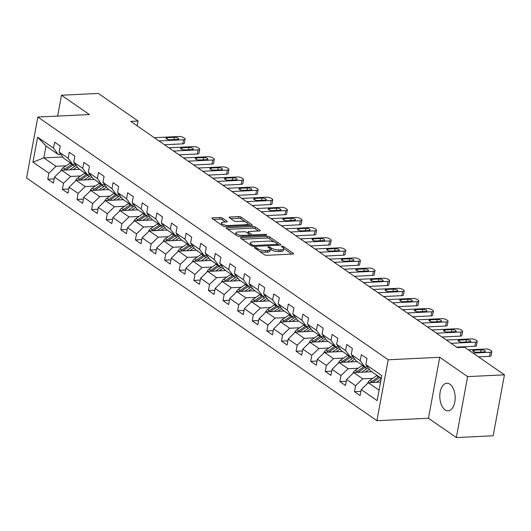 <?xml version="1.0" encoding="UTF-8"?>
<svg xmlns="http://www.w3.org/2000/svg" width="531" height="531" viewBox="0 0 531 531"><rect width="100%" height="100%" fill="white"/><g stroke="black" fill="none" stroke-linecap="round" stroke-linejoin="round"><path stroke-width="0.8" d="M255.053 247.479A1.215 0.398 10.5 0 0 254.502 247.705A1.215 0.398 10.5 0 0 254.681 247.97L264.445 254.741A1.739 0.564 10.5 0 0 266.814 255.305L292.833 254.05A1.739 0.564 10.5 0 0 293.623 253.732A1.739 0.564 10.5 0 0 293.358 253.347L283.594 246.576A1.215 0.398 10.5 0 0 281.941 246.178A1.215 0.398 10.5 0 0 281.384 246.404A1.215 0.398 10.5 0 0 281.569 246.676L282.831 247.552A5.562 1.812 10.5 0 1 283.68 248.787A5.562 1.812 10.5 0 1 281.151 249.809L278.981 249.915A5.562 1.812 10.5 0 1 271.414 248.103L270.153 247.227A1.215 0.398 10.5 0 0 268.494 246.829A1.215 0.398 10.5 0 0 267.943 247.054A1.215 0.398 10.5 0 0 268.128 247.327L269.39 248.203A5.562 1.812 10.5 0 1 270.233 249.437A5.562 1.812 10.5 0 1 267.704 250.459L265.54 250.566A5.562 1.812 10.5 0 1 257.973 248.754L256.705 247.877A1.215 0.398 10.5 0 0 255.053 247.479M445.091 409.879A13.819 7.66 -92.8 0 0 448.137 410.835A13.819 7.66 -92.8 0 0 455.107 399.425A13.819 7.66 -92.8 0 0 449.857 384.185A13.819 7.66 -92.8 0 0 446.81 383.229A13.819 7.66 -92.8 0 0 439.841 394.639A13.819 7.66 -92.8 0 0 445.091 409.879M222.396 218.049A1.739 0.564 10.5 0 0 220.026 217.484L212.732 217.836A1.739 0.564 10.5 0 0 211.935 218.155A1.739 0.564 10.5 0 0 212.201 218.54L223.047 226.053A1.739 0.564 10.5 0 0 225.41 226.618L251.428 225.363A1.739 0.564 10.5 0 0 252.218 225.044A1.739 0.564 10.5 0 0 251.959 224.659L241.114 217.146A1.739 0.564 10.5 0 0 238.751 216.582L229.93 217.006A1.739 0.564 10.5 0 0 229.14 217.325A1.739 0.564 10.5 0 0 229.405 217.71L234.045 220.923A1.739 0.564 10.5 0 0 236.408 221.493L240.782 221.281A4.653 1.513 10.5 0 1 245.568 222.044A4.653 1.513 10.5 0 1 247.811 223.83A4.653 1.513 10.5 0 1 245.7 224.686L228.569 225.516A4.653 1.513 10.5 0 1 223.783 224.752A4.653 1.513 10.5 0 1 221.54 222.96A4.653 1.513 10.5 0 1 223.651 222.111L226.505 221.971A1.739 0.564 10.5 0 0 227.301 221.653A1.739 0.564 10.5 0 0 227.036 221.261L222.396 218.049L222.091 219.695A1.739 0.564 10.5 0 0 219.721 219.13L213.489 219.429M89.387 114.55L61.483 95.222L98.301 93.443L138.093 121.015L130.732 121.367L457.297 347.626L464.658 347.274L504.45 374.84L467.632 376.618L439.734 357.29L388.194 359.772L37.847 117.032L89.387 114.55M241.313 237.636A1.739 0.564 10.5 0 0 240.516 237.954A1.739 0.564 10.5 0 0 240.782 238.339L251.628 245.853A1.739 0.564 10.5 0 0 253.991 246.424L280.01 245.169A1.739 0.564 10.5 0 0 280.799 244.851A1.739 0.564 10.5 0 0 280.541 244.459L269.695 236.945A1.739 0.564 10.5 0 0 267.332 236.381L241.313 237.636L241.134 238.585M237.337 235.956L226.491 228.443A1.739 0.564 10.5 0 1 226.226 228.051A1.739 0.564 10.5 0 1 227.022 227.733L253.041 226.478A1.739 0.564 10.5 0 1 255.404 227.049L260.044 230.262A1.739 0.564 10.5 0 1 260.309 230.646A1.739 0.564 10.5 0 1 259.52 230.972L248.966 231.476A1.739 0.564 10.5 0 0 248.176 231.795A1.739 0.564 10.5 0 0 248.442 232.186L251.515 234.317A1.739 0.564 10.5 0 0 253.884 234.881L264.869 234.357A1.215 0.398 10.5 0 1 266.117 234.556A1.215 0.398 10.5 0 1 266.708 235.021A1.215 0.398 10.5 0 1 266.157 235.246L239.7 236.521A1.739 0.564 10.5 0 1 237.337 235.956M388.194 359.772L376.897 420.711L26.55 177.971L37.847 117.032M54.162 178.894L47.77 179.199L53.385 183.095L54.501 177.082L63.488 183.308L62.373 189.321L67.995 193.211L69.11 187.204L78.097 193.43L76.982 199.444L82.597 203.333L83.712 197.32L92.699 203.546L91.584 209.559L97.206 213.455L98.315 207.442L107.308 213.668L106.193 219.681L111.809 223.571L112.924 217.557L121.911 223.79L120.796 229.797L126.418 233.693L127.526 227.68L136.52 233.905L135.405 239.919L141.02 243.809L142.135 237.802L151.123 244.028L150.007 250.041L155.623 253.931L156.738 247.917L165.725 254.143L164.617 260.157L170.232 264.046L171.347 258.039L180.334 264.265L179.219 270.279L184.834 274.169L185.95 268.155L194.937 274.388L193.828 280.395L199.444 284.291L200.559 278.277L209.546 284.503L208.431 290.517L214.046 294.406L215.161 288.399L224.148 294.625L223.033 300.632L228.655 304.529L229.77 298.515L238.758 304.741L237.642 310.754L243.258 314.644L244.373 308.637L253.36 314.863L252.245 320.877L257.867 324.766L258.982 318.753L267.969 324.985L266.854 330.992L272.469 334.888L273.584 328.875L282.572 335.101L281.457 341.114L287.079 345.004L288.194 338.99L297.181 345.223L296.066 351.23L301.681 355.126L302.796 349.113L311.783 355.339L310.668 361.352L316.29 365.242L317.399 359.235L326.392 365.461L325.277 371.474L330.893 375.364L332.008 369.35L340.995 375.576L339.88 381.59L345.502 385.486L346.61 379.473L355.604 385.698L354.489 391.712L360.104 395.602L361.219 389.588L377.136 400.62L381.776 375.583L365.859 364.558L366.974 358.544L361.352 354.655L360.244 360.662L364.91 366.967L355.923 360.741L351.25 354.436L352.365 348.429L346.75 344.533L345.635 350.546L350.307 356.852L341.314 350.619L336.647 344.32L337.762 338.307L332.14 334.417L331.032 340.424L335.698 346.73L326.711 340.504L322.038 334.198L323.153 328.185L317.538 324.295L316.423 330.309L321.096 336.608L312.109 330.382L307.436 324.076L308.551 318.069L302.935 314.173L301.82 320.186L306.487 326.492L297.499 320.266L292.833 313.96L293.942 307.947L288.326 304.057L287.211 310.064L291.884 316.37L282.897 310.144L278.224 303.838L279.339 297.831L273.724 293.935L272.609 299.949L277.275 306.254L268.288 300.022L263.622 293.723L264.73 287.709L259.115 283.82L258 289.826L262.672 296.132L253.685 289.906L249.012 283.6L250.128 277.587L244.512 273.697L243.397 279.711L248.063 286.01L239.076 279.784L234.41 273.478L235.525 267.471L229.903 263.575L228.788 269.589L233.461 275.894L224.474 269.668L219.801 263.363L220.916 257.349L215.301 253.46L214.185 259.473L218.852 265.772L209.864 259.546L205.198 253.241L206.313 247.234L200.691 243.337L199.576 249.351L204.249 255.657L195.262 249.424L190.589 243.125L191.704 237.111L186.089 233.222L184.974 239.229L189.64 245.534L180.653 239.308L175.987 233.003L177.102 226.989L171.48 223.1L170.365 229.113L175.038 235.412L166.05 229.186L161.378 222.887L162.493 216.874L156.877 212.977L155.762 218.991L160.435 225.297L151.441 219.071L146.775 212.765L147.89 206.751L142.268 202.862L141.16 208.875L145.826 215.174L136.839 208.948L132.166 202.643L133.281 196.636L127.666 192.74L126.551 198.753L131.223 205.059L122.23 198.833L117.563 192.527L118.678 186.514L113.057 182.624L111.948 188.631L116.614 194.937L107.627 188.711L102.954 182.405L104.069 176.398L98.454 172.502L97.339 178.516L102.012 184.821L93.025 178.589L88.352 172.29L89.467 166.276L83.852 162.386L82.736 168.393L87.403 174.699L78.415 168.473L73.749 162.167L74.858 156.154L69.242 152.264L68.127 158.278L72.8 164.577L63.813 158.351L59.14 152.045L60.255 146.038L54.64 142.142L53.525 148.156L58.191 154.461L46.024 146.025L43.821 157.886L55.994 166.316L66.05 165.831M47.77 179.199L48.885 173.192L32.968 162.161L37.608 137.131L53.525 148.156M59.14 152.045L68.127 158.278M73.749 162.167L82.736 168.393M88.352 172.29L97.339 178.516M102.954 182.405L111.948 188.631M117.563 192.527L126.551 198.753M132.166 202.643L141.16 208.875M146.775 212.765L155.762 218.991M161.378 222.887L170.365 229.113M175.987 233.003L184.974 239.229M190.589 243.125L199.576 249.351M205.198 253.241L214.185 259.473M219.801 263.363L228.788 269.589M234.41 273.478L243.397 279.711M249.012 283.6L258 289.826M263.622 293.723L272.609 299.949M278.224 303.838L287.211 310.064M292.833 313.96L301.82 320.186M307.436 324.076L316.423 330.309M322.038 334.198L331.032 340.424M336.647 344.32L345.635 350.546M351.25 354.436L360.244 360.662M80.652 175.953L70.603 176.438L61.609 170.212L79.67 169.343M75.435 164.451L72.8 164.577M61.609 170.212L54.501 177.082M70.603 176.438L63.488 183.308M95.261 186.069L85.206 186.56L76.218 180.328L94.272 179.458M90.044 174.573L87.403 174.699M76.218 180.328L69.11 187.204M85.206 186.56L78.097 193.43M109.864 196.191L99.815 196.676L90.821 190.45L108.882 189.58M104.647 184.688L102.012 184.821M90.821 190.45L83.712 197.32M99.815 196.676L92.699 203.546M124.473 206.313L114.417 206.798L105.43 200.572L123.484 199.696M119.256 194.811L116.614 194.937M105.43 200.572L98.315 207.442M114.417 206.798L107.308 213.668M139.076 216.429L129.02 216.913L120.033 210.688L138.093 209.818M133.858 204.933L131.223 205.059M120.033 210.688L112.924 217.557M129.02 216.913L121.911 223.79M153.678 226.551L143.629 227.036L134.642 220.81L152.696 219.934M148.468 215.048L145.826 215.174M134.642 220.81L127.526 227.68M143.629 227.036L136.52 233.905M168.287 236.667L158.231 237.151L149.244 230.925L167.305 230.056M163.07 225.171L160.435 225.297M149.244 230.925L142.135 237.802M158.231 237.151L151.123 244.028M182.89 246.789L172.84 247.273L163.853 241.047L181.907 240.178M177.679 235.286L175.038 235.412M163.853 241.047L156.738 247.917M172.84 247.273L165.725 254.143M197.499 256.911L187.443 257.396L178.456 251.163L196.516 250.293M192.282 245.408L189.64 245.534M178.456 251.163L171.347 258.039M187.443 257.396L180.334 264.265M212.101 267.027L202.052 267.511L193.065 261.285L211.119 260.416M206.891 255.524L204.249 255.657M193.065 261.285L185.95 268.155M202.052 267.511L194.937 274.388M226.71 277.149L216.655 277.633L207.667 271.407L225.721 270.531M221.493 265.646L218.852 265.772M207.667 271.407L200.559 278.277M216.655 277.633L209.546 284.503M241.313 287.264L231.264 287.749L222.277 281.523L240.331 280.653M236.103 275.768L233.461 275.894M222.277 281.523L215.161 288.399M231.264 287.749L224.148 294.625M255.922 297.387L245.866 297.871L236.879 291.645L254.933 290.776M250.705 285.884L248.063 286.01M236.879 291.645L229.77 298.515M245.866 297.871L238.758 304.741M270.525 307.509L260.475 307.993L251.488 301.761L269.542 300.891M265.314 296.006L262.672 296.132M251.488 301.761L244.373 308.637M260.475 307.993L253.36 314.863M285.134 317.624L275.078 318.109L266.091 311.883L284.145 311.013M279.917 306.121L277.275 306.254M266.091 311.883L258.982 318.753M275.078 318.109L267.969 324.985M299.736 327.746L289.687 328.231L280.693 322.005L298.754 321.129M294.519 316.244L291.884 316.37M280.693 322.005L273.584 328.875M289.687 328.231L282.572 335.101M314.345 337.862L304.29 338.347L295.302 332.121L313.356 331.251M309.128 326.366L306.487 326.492M295.302 332.121L288.194 338.99M304.29 338.347L297.181 345.223M328.948 347.984L318.899 348.469L309.905 342.243L327.966 341.373M323.731 336.481L321.096 336.608M309.905 342.243L302.796 349.113M318.899 348.469L311.783 355.339M343.557 358.1L333.501 358.591L324.514 352.358L342.568 351.489M338.34 346.604L335.698 346.73M324.514 352.358L317.399 359.235M333.501 358.591L326.392 365.461M358.159 368.222L348.104 368.706L339.117 362.481L357.177 361.611M352.942 356.719L350.307 356.852M339.117 362.481L332.008 369.35M348.104 368.706L340.995 375.576M372.762 378.344L362.713 378.829L353.726 372.603L371.78 371.727M367.552 366.841L364.91 366.967M353.726 372.603L346.61 379.473M362.713 378.829L355.604 385.698M379.074 390.159L368.328 382.718L380.561 382.128M381.271 378.304L370.525 370.864L365.859 364.558M368.328 382.718L361.219 389.588M439.734 357.29L428.437 418.229L456.341 437.557L467.632 376.618M456.341 437.557L493.153 435.778L504.45 374.84M61.483 95.222L57.62 116.083M428.437 418.229L376.897 420.711M137.197 125.847L138.093 121.015M62.784 156.97L43.821 157.886L32.968 162.161M60.833 154.335L58.191 154.461M37.608 137.131L46.024 146.025M55.994 166.316L48.885 173.192M360.881 391.4L354.489 391.712M346.278 381.285L339.88 381.59M331.669 371.162L325.277 371.474M317.067 361.04L310.668 361.352M302.458 350.925L296.066 351.23M287.855 340.802L281.457 341.114M273.246 330.687L266.854 330.992M258.643 320.565L252.245 320.877M244.041 310.449L237.642 310.754M229.432 300.327L223.033 300.632M214.829 290.205L208.431 290.517M200.22 280.089L193.828 280.395M185.618 269.967L179.219 270.279M171.009 259.851L164.617 260.157M156.406 249.729L150.007 250.041M141.797 239.607L135.405 239.919M127.194 229.492L120.796 229.797M112.585 219.369L106.193 219.681M97.983 209.254L91.584 209.559M83.374 199.132L76.982 199.444M68.771 189.016L62.373 189.321M259.46 251.282A5.562 1.812 10.5 0 0 265.234 252.212L265.54 250.566M270.233 249.437L269.934 251.083A5.562 1.812 10.5 0 1 267.398 252.106L265.234 252.212M283.68 248.787L283.375 250.433A5.562 1.812 10.5 0 1 280.846 251.462L278.675 251.561A5.562 1.812 10.5 0 1 271.109 249.749L270.213 249.132M291.771 254.103L283.66 248.481M274.374 242.05L269.39 238.592A1.739 0.564 10.5 0 0 267.027 238.027L242.07 239.229M278.948 245.216L277.653 244.32M252.643 245.056A1.215 0.398 10.5 0 0 254.296 245.455L277.136 244.353A1.215 0.398 10.5 0 0 277.686 244.127A1.215 0.398 10.5 0 0 277.501 243.855L276.173 242.932A5.562 1.812 10.5 0 0 268.606 241.12L252.995 241.87A5.562 1.812 10.5 0 0 250.459 242.899A5.562 1.812 10.5 0 0 251.309 244.134L252.643 245.056L252.424 246.211M250.459 242.899L250.154 244.545A5.562 1.812 10.5 0 0 250.174 244.851M227.779 229.332L252.736 228.124L253.041 226.478M258.458 231.018L255.099 228.695A1.739 0.564 10.5 0 0 252.736 228.124M249.729 234.941L251.209 235.963A1.739 0.564 10.5 0 0 251.216 235.963M238.014 232.007A4.653 1.513 10.5 0 0 235.903 232.863A4.653 1.513 10.5 0 0 238.147 234.649A4.653 1.513 10.5 0 0 242.932 235.412L248.966 235.12A1.739 0.564 10.5 0 0 249.756 234.802A1.739 0.564 10.5 0 0 249.497 234.417L246.417 232.279A1.739 0.564 10.5 0 0 244.048 231.715L238.014 232.007M235.903 232.863L235.598 234.51A4.653 1.513 10.5 0 0 235.611 234.755M225.443 222.024L222.091 219.695M221.54 222.96L221.235 224.613A4.653 1.513 10.5 0 0 221.235 224.799M247.486 225.556A4.653 1.513 10.5 0 0 247.506 225.483L247.811 223.83M245.435 221.998L240.808 218.792A1.739 0.564 10.5 0 0 238.446 218.228L230.686 218.599M250.366 225.416L247.811 223.651M379.851 382.161L380.661 381.61M376.36 382.333L381.132 379.048M367.558 383.462A4.693 3.598 -55.3 0 1 369.841 380.355L376.678 375.649A13.554 10.381 -55.3 0 1 377.063 375.39M372.536 382.519A4.693 3.598 -55.3 0 1 372.742 382.366L379.579 377.66A13.554 10.381 -55.3 0 1 379.97 377.402M378.842 376.625A13.554 10.381 124.7 0 0 378.457 376.884L371.62 381.59A4.693 3.598 124.7 0 0 370.492 382.612M468.362 349.836L485.553 349.013A3.544 1.155 10.5 0 1 490.372 350.168L491.308 350.812A3.544 1.155 10.5 0 1 491.845 351.602A3.544 1.155 10.5 0 1 490.232 352.252L473.041 353.082M478.55 356.898L489.469 356.374L490.232 352.252M481.093 349.849A2.834 0.923 -169.5 0 1 484.013 350.314A2.834 0.923 -169.5 0 1 485.38 351.403A2.834 0.923 -169.5 0 1 484.093 351.927L477.024 352.265A2.834 0.923 -169.5 0 1 474.11 351.801A2.834 0.923 -169.5 0 1 472.736 350.712A2.834 0.923 -169.5 0 1 474.024 350.188L481.093 349.849L480.681 352.093M491.845 351.602L491.082 355.717A3.544 1.155 -169.5 0 1 489.469 356.374M365.248 372.045L367.472 370.512A11.251 8.615 -55.3 0 1 369.45 369.403M361.757 372.211L366.755 368.773A13.554 10.381 -55.3 0 1 368.295 367.844M352.949 373.346A4.693 3.598 -55.3 0 1 355.232 370.233L362.069 365.527A13.554 10.381 -55.3 0 1 362.461 365.268M357.927 372.397A4.693 3.598 -55.3 0 1 358.14 372.244L364.976 367.538A13.554 10.381 -55.3 0 1 365.959 366.921M364.239 366.503A13.554 10.381 124.7 0 0 363.848 366.762L357.011 371.468A4.693 3.598 124.7 0 0 355.883 372.497M350.639 361.923L352.863 360.396A11.251 8.615 -55.3 0 1 354.841 359.281M347.155 362.096L352.146 358.657A13.554 10.381 -55.3 0 1 353.686 357.721M338.347 363.224A4.693 3.598 -55.3 0 1 340.63 360.118L347.466 355.412A13.554 10.381 -55.3 0 1 347.851 355.153M343.325 362.275A4.693 3.598 -55.3 0 1 343.53 362.129L350.367 357.423A13.554 10.381 -55.3 0 1 351.349 356.799M349.63 356.381A13.554 10.381 124.7 0 0 349.245 356.646L342.409 361.345A4.693 3.598 124.7 0 0 341.28 362.374M446.392 340.072L470.951 338.891A3.544 1.155 10.5 0 1 475.763 340.046L476.705 340.696A3.544 1.155 10.5 0 1 477.243 341.479A3.544 1.155 10.5 0 1 475.63 342.137L451.078 343.318M456.58 347.135L474.867 346.252L475.63 342.137M466.49 339.727A2.834 0.923 -169.5 0 1 469.404 340.192A2.834 0.923 -169.5 0 1 470.771 341.287A2.834 0.923 -169.5 0 1 469.484 341.805L462.415 342.15A2.834 0.923 -169.5 0 1 459.501 341.685A2.834 0.923 -169.5 0 1 458.134 340.59A2.834 0.923 -169.5 0 1 459.421 340.072L466.49 339.727L466.072 341.971M477.243 341.479L476.48 345.601A3.544 1.155 -169.5 0 1 474.867 346.252M431.789 329.957L456.341 328.769A3.544 1.155 10.5 0 1 461.16 329.924L462.096 330.574A3.544 1.155 10.5 0 1 462.634 331.364A3.544 1.155 10.5 0 1 461.021 332.014L436.469 333.196M441.978 337.012L460.258 336.13L461.021 332.014M451.881 329.612A2.834 0.923 -169.5 0 1 454.801 330.076A2.834 0.923 -169.5 0 1 456.169 331.165A2.834 0.923 -169.5 0 1 454.881 331.689L447.812 332.028A2.834 0.923 -169.5 0 1 444.898 331.563A2.834 0.923 -169.5 0 1 443.524 330.474A2.834 0.923 -169.5 0 1 444.812 329.95L451.881 329.612L451.469 331.848M462.634 331.364L461.87 335.479A3.544 1.155 -169.5 0 1 460.258 336.13M336.037 351.807L338.26 350.274A11.251 8.615 -55.3 0 1 340.238 349.166M332.545 351.973L337.543 348.535A13.554 10.381 -55.3 0 1 339.083 347.606M323.744 353.108A4.693 3.598 -55.3 0 1 326.021 349.995L332.857 345.289A13.554 10.381 -55.3 0 1 333.249 345.031M328.716 352.159A4.693 3.598 -55.3 0 1 328.928 352.007L335.765 347.301A13.554 10.381 -55.3 0 1 336.747 346.677M335.028 346.265A13.554 10.381 124.7 0 0 334.636 346.524L327.8 351.23A4.693 3.598 124.7 0 0 326.671 352.259M321.428 341.685L323.651 340.152A11.251 8.615 -55.3 0 1 325.629 339.043M317.943 341.851L322.934 338.413A13.554 10.381 -55.3 0 1 324.474 337.484M309.135 342.986A4.693 3.598 -55.3 0 1 311.418 339.88L318.255 335.174A13.554 10.381 -55.3 0 1 318.646 334.915M314.113 342.037A4.693 3.598 -55.3 0 1 314.319 341.891L321.155 337.185A13.554 10.381 -55.3 0 1 322.138 336.561M320.425 336.143A13.554 10.381 124.7 0 0 320.034 336.402L313.197 341.108A4.693 3.598 124.7 0 0 312.069 342.137M306.825 331.563L309.049 330.036A11.251 8.615 -55.3 0 1 311.027 328.928M303.334 331.736L308.332 328.297A13.554 10.381 -55.3 0 1 309.872 327.368M294.532 332.871A4.693 3.598 -55.3 0 1 296.816 329.758L303.646 325.052A13.554 10.381 -55.3 0 1 304.037 324.793M299.511 331.921A4.693 3.598 -55.3 0 1 299.716 331.769L306.553 327.063A13.554 10.381 -55.3 0 1 307.535 326.439M305.816 326.027A13.554 10.381 124.7 0 0 305.425 326.286L298.595 330.992A4.693 3.598 124.7 0 0 297.46 332.014M417.18 319.835L441.739 318.653A3.544 1.155 10.5 0 1 446.558 319.808L447.494 320.458A3.544 1.155 10.5 0 1 448.031 321.242A3.544 1.155 10.5 0 1 446.418 321.892L421.866 323.08M427.369 326.897L445.655 326.014L446.418 321.892M437.278 319.489A2.834 0.923 -169.5 0 1 440.192 319.954A2.834 0.923 -169.5 0 1 441.566 321.043A2.834 0.923 -169.5 0 1 440.272 321.567L433.203 321.905A2.834 0.923 -169.5 0 1 430.289 321.441A2.834 0.923 -169.5 0 1 428.922 320.352A2.834 0.923 -169.5 0 1 430.21 319.835L437.278 319.489L436.86 321.733M448.031 321.242L447.268 325.364A3.544 1.155 -169.5 0 1 445.655 326.014M402.578 309.719L427.13 308.531A3.544 1.155 10.5 0 1 431.949 309.686L432.884 310.336A3.544 1.155 10.5 0 1 433.422 311.126A3.544 1.155 10.5 0 1 431.816 311.777L407.257 312.958M412.766 316.775L431.053 315.892L431.816 311.777M422.669 309.374A2.834 0.923 -169.5 0 1 425.59 309.839A2.834 0.923 -169.5 0 1 426.957 310.927A2.834 0.923 -169.5 0 1 425.67 311.445L418.601 311.79A2.834 0.923 -169.5 0 1 415.687 311.325A2.834 0.923 -169.5 0 1 414.313 310.237A2.834 0.923 -169.5 0 1 415.607 309.712L422.669 309.374L422.258 311.611M433.422 311.126L432.659 315.241A3.544 1.155 -169.5 0 1 431.053 315.892M387.969 299.597L412.527 298.415A3.544 1.155 10.5 0 1 417.346 299.57L418.282 300.214A3.544 1.155 10.5 0 1 418.82 301.004A3.544 1.155 10.5 0 1 417.207 301.654L392.655 302.843M398.157 306.652L416.443 305.776L417.207 301.654M408.067 299.252A2.834 0.923 -169.5 0 1 410.981 299.716A2.834 0.923 -169.5 0 1 412.355 300.805A2.834 0.923 -169.5 0 1 411.06 301.329L403.991 301.668A2.834 0.923 -169.5 0 1 401.078 301.203A2.834 0.923 -169.5 0 1 399.71 300.115A2.834 0.923 -169.5 0 1 400.998 299.59L408.067 299.252L407.649 301.495M418.82 301.004L418.056 305.119A3.544 1.155 -169.5 0 1 416.443 305.776M373.366 289.475L397.918 288.293A3.544 1.155 10.5 0 1 402.737 289.448L403.673 290.099A3.544 1.155 10.5 0 1 404.21 290.888A3.544 1.155 10.5 0 1 402.604 291.539L378.045 292.72M383.555 296.537L401.841 295.654L402.604 291.539M393.464 289.136A2.834 0.923 -169.5 0 1 396.378 289.601A2.834 0.923 -169.5 0 1 397.746 290.689A2.834 0.923 -169.5 0 1 396.458 291.207L389.389 291.552A2.834 0.923 -169.5 0 1 386.475 291.088A2.834 0.923 -169.5 0 1 385.101 289.992A2.834 0.923 -169.5 0 1 386.395 289.475L393.464 289.136L393.046 291.373M404.21 290.888L403.447 295.004A3.544 1.155 -169.5 0 1 401.841 295.654M358.764 279.359L383.316 278.171A3.544 1.155 10.5 0 1 388.134 279.333L389.07 279.976A3.544 1.155 10.5 0 1 389.608 280.766A3.544 1.155 10.5 0 1 387.995 281.417L363.443 282.605M368.945 286.415L387.232 285.532L387.995 281.417M378.855 279.014A2.834 0.923 -169.5 0 1 381.769 279.479A2.834 0.923 -169.5 0 1 383.143 280.567A2.834 0.923 -169.5 0 1 381.849 281.091L374.786 281.43A2.834 0.923 -169.5 0 1 371.866 280.965A2.834 0.923 -169.5 0 1 370.499 279.877A2.834 0.923 -169.5 0 1 371.786 279.352L378.855 279.014L378.444 281.251M389.608 280.766L388.845 284.881A3.544 1.155 -169.5 0 1 387.232 285.532M344.154 269.237L368.706 268.055A3.544 1.155 10.5 0 1 373.525 269.21L374.461 269.861A3.544 1.155 10.5 0 1 374.999 270.644A3.544 1.155 10.5 0 1 373.393 271.301L348.834 272.483M354.343 276.299L372.629 275.416L373.393 271.301M364.253 268.892A2.834 0.923 -169.5 0 1 367.167 269.356A2.834 0.923 -169.5 0 1 368.534 270.452A2.834 0.923 -169.5 0 1 367.246 270.969L360.177 271.308A2.834 0.923 -169.5 0 1 357.263 270.843A2.834 0.923 -169.5 0 1 355.889 269.755A2.834 0.923 -169.5 0 1 357.184 269.237L364.253 268.892L363.835 271.135M374.999 270.644L374.236 274.766A3.544 1.155 -169.5 0 1 372.629 275.416M329.552 259.121L354.104 257.933A3.544 1.155 10.5 0 1 358.923 259.088L359.859 259.739A3.544 1.155 10.5 0 1 360.396 260.529A3.544 1.155 10.5 0 1 358.783 261.179L334.231 262.36M339.734 266.177L358.02 265.294L358.783 261.179M349.644 258.776A2.834 0.923 -169.5 0 1 352.557 259.241A2.834 0.923 -169.5 0 1 353.931 260.329A2.834 0.923 -169.5 0 1 352.644 260.854L345.575 261.192A2.834 0.923 -169.5 0 1 342.654 260.728A2.834 0.923 -169.5 0 1 341.287 259.639A2.834 0.923 -169.5 0 1 342.575 259.115L349.644 258.776L349.232 261.013M360.396 260.529L359.633 264.644A3.544 1.155 -169.5 0 1 358.02 265.294M314.943 248.999L339.495 247.818A3.544 1.155 10.5 0 1 344.314 248.973L345.25 249.616A3.544 1.155 10.5 0 1 345.787 250.406A3.544 1.155 10.5 0 1 344.181 251.057L319.622 252.245M325.131 256.061L343.418 255.179L344.181 251.057M335.041 248.654A2.834 0.923 -169.5 0 1 337.955 249.119A2.834 0.923 -169.5 0 1 339.322 250.207A2.834 0.923 -169.5 0 1 338.035 250.732L330.966 251.07A2.834 0.923 -169.5 0 1 328.052 250.605A2.834 0.923 -169.5 0 1 326.684 249.517A2.834 0.923 -169.5 0 1 327.972 248.999L335.041 248.654L334.623 250.897M345.787 250.406L345.031 254.528A3.544 1.155 -169.5 0 1 343.418 255.179M300.34 238.884L324.892 237.696A3.544 1.155 10.5 0 1 329.711 238.85L330.647 239.501A3.544 1.155 10.5 0 1 331.185 240.291A3.544 1.155 10.5 0 1 329.572 240.941L305.02 242.123M310.529 245.939L328.808 245.056L329.572 240.941M320.432 238.538A2.834 0.923 -169.5 0 1 323.346 239.003A2.834 0.923 -169.5 0 1 324.72 240.092A2.834 0.923 -169.5 0 1 323.432 240.609L316.363 240.955A2.834 0.923 -169.5 0 1 313.443 240.49A2.834 0.923 -169.5 0 1 312.075 239.395A2.834 0.923 -169.5 0 1 313.363 238.877L320.432 238.538L320.02 240.775M331.185 240.291L330.421 244.406A3.544 1.155 -169.5 0 1 328.808 245.056M285.731 228.761L310.29 227.58A3.544 1.155 10.5 0 1 315.102 228.735L316.038 229.379A3.544 1.155 10.5 0 1 316.582 230.169A3.544 1.155 10.5 0 1 314.969 230.819L290.411 232.007M295.92 235.817L314.206 234.941L314.969 230.819M305.829 228.416A2.834 0.923 -169.5 0 1 308.743 228.881A2.834 0.923 -169.5 0 1 310.111 229.969A2.834 0.923 -169.5 0 1 308.823 230.494L301.754 230.832A2.834 0.923 -169.5 0 1 298.84 230.368A2.834 0.923 -169.5 0 1 297.473 229.279A2.834 0.923 -169.5 0 1 298.761 228.755L305.829 228.416L305.411 230.66M316.582 230.169L315.819 234.284A3.544 1.155 -169.5 0 1 314.206 234.941M271.129 218.639L295.681 217.458A3.544 1.155 10.5 0 1 300.5 218.613L301.435 219.263A3.544 1.155 10.5 0 1 301.973 220.046A3.544 1.155 10.5 0 1 300.36 220.704L275.808 221.885M281.317 225.702L299.597 224.819L300.36 220.704M291.22 218.294A2.834 0.923 -169.5 0 1 294.134 218.759A2.834 0.923 -169.5 0 1 295.508 219.854A2.834 0.923 -169.5 0 1 294.22 220.372L287.152 220.717A2.834 0.923 -169.5 0 1 284.231 220.246A2.834 0.923 -169.5 0 1 282.864 219.157A2.834 0.923 -169.5 0 1 284.151 218.639L291.22 218.294L290.809 220.538M301.973 220.046L301.21 224.168A3.544 1.155 -169.5 0 1 299.597 224.819M256.519 208.524L281.078 207.336A3.544 1.155 10.5 0 1 285.89 208.491L286.826 209.141A3.544 1.155 10.5 0 1 287.371 209.931A3.544 1.155 10.5 0 1 285.758 210.581L261.206 211.763M266.708 215.579L284.994 214.697L285.758 210.581M276.618 208.179A2.834 0.923 -169.5 0 1 279.532 208.643A2.834 0.923 -169.5 0 1 280.899 209.732A2.834 0.923 -169.5 0 1 279.611 210.256L272.542 210.595A2.834 0.923 -169.5 0 1 269.629 210.13A2.834 0.923 -169.5 0 1 268.261 209.041A2.834 0.923 -169.5 0 1 269.549 208.517L276.618 208.179L276.2 210.415M287.371 209.931L286.607 214.046A3.544 1.155 -169.5 0 1 284.994 214.697M241.917 198.402L266.469 197.22A3.544 1.155 10.5 0 1 271.288 198.375L272.224 199.025A3.544 1.155 10.5 0 1 272.761 199.809A3.544 1.155 10.5 0 1 271.149 200.459L246.596 201.647M252.106 205.464L270.385 204.581L271.149 200.459M262.009 198.056A2.834 0.923 -169.5 0 1 264.929 198.521A2.834 0.923 -169.5 0 1 266.296 199.61A2.834 0.923 -169.5 0 1 265.009 200.134L257.94 200.472A2.834 0.923 -169.5 0 1 255.026 200.008A2.834 0.923 -169.5 0 1 253.652 198.919A2.834 0.923 -169.5 0 1 254.94 198.402L262.009 198.056L261.597 200.3M272.761 199.809L271.998 203.931A3.544 1.155 -169.5 0 1 270.385 204.581M227.308 188.286L251.867 187.098A3.544 1.155 10.5 0 1 256.679 188.253L257.621 188.903A3.544 1.155 10.5 0 1 258.159 189.693A3.544 1.155 10.5 0 1 256.546 190.344L231.994 191.525M237.496 195.342L255.783 194.459L256.546 190.344M247.406 187.941A2.834 0.923 -169.5 0 1 250.32 188.405A2.834 0.923 -169.5 0 1 251.687 189.494A2.834 0.923 -169.5 0 1 250.4 190.012L243.331 190.357A2.834 0.923 -169.5 0 1 240.417 189.892A2.834 0.923 -169.5 0 1 239.05 188.804A2.834 0.923 -169.5 0 1 240.337 188.279L247.406 187.941L246.988 190.178M258.159 189.693L257.396 193.808A3.544 1.155 -169.5 0 1 255.783 194.459M212.705 178.164L237.257 176.982A3.544 1.155 10.5 0 1 242.076 178.137L243.012 178.781A3.544 1.155 10.5 0 1 243.55 179.571A3.544 1.155 10.5 0 1 241.937 180.221L217.385 181.41M222.894 185.219L241.174 184.343L241.937 180.221M232.797 177.819A2.834 0.923 -169.5 0 1 235.718 178.283A2.834 0.923 -169.5 0 1 237.085 179.372A2.834 0.923 -169.5 0 1 235.797 179.896L228.728 180.235A2.834 0.923 -169.5 0 1 225.814 179.77A2.834 0.923 -169.5 0 1 224.44 178.681A2.834 0.923 -169.5 0 1 225.728 178.157L232.797 177.819L232.386 180.062M243.55 179.571L242.786 183.686A3.544 1.155 -169.5 0 1 241.174 184.343M198.096 168.042L222.655 166.86A3.544 1.155 10.5 0 1 227.474 168.015L228.41 168.666A3.544 1.155 10.5 0 1 228.947 169.449A3.544 1.155 10.5 0 1 227.334 170.106L202.782 171.287M208.285 175.104L226.571 174.221L227.334 170.106M218.195 167.696A2.834 0.923 -169.5 0 1 221.108 168.161A2.834 0.923 -169.5 0 1 222.482 169.256A2.834 0.923 -169.5 0 1 221.188 169.774L214.119 170.119A2.834 0.923 -169.5 0 1 211.205 169.654A2.834 0.923 -169.5 0 1 209.838 168.559A2.834 0.923 -169.5 0 1 211.126 168.042L218.195 167.696L217.776 169.94M228.947 169.449L228.184 173.571A3.544 1.155 -169.5 0 1 226.571 174.221M183.494 157.926L208.046 156.738A3.544 1.155 10.5 0 1 212.865 157.893L213.801 158.543A3.544 1.155 10.5 0 1 214.338 159.333A3.544 1.155 10.5 0 1 212.732 159.984L188.173 161.165M193.682 164.982L211.969 164.099L212.732 159.984M203.585 157.581A2.834 0.923 -169.5 0 1 206.506 158.046A2.834 0.923 -169.5 0 1 207.873 159.134A2.834 0.923 -169.5 0 1 206.586 159.658L199.517 159.997A2.834 0.923 -169.5 0 1 196.603 159.532A2.834 0.923 -169.5 0 1 195.229 158.444A2.834 0.923 -169.5 0 1 196.523 157.919L203.585 157.581L203.174 159.818M214.338 159.333L213.575 163.448A3.544 1.155 -169.5 0 1 211.969 164.099M292.216 321.447L294.44 319.914A11.251 8.615 -55.3 0 1 296.417 318.806M288.731 321.613L293.723 318.175A13.554 10.381 -55.3 0 1 295.263 317.246M279.923 322.748A4.693 3.598 -55.3 0 1 282.207 319.635L289.043 314.936A13.554 10.381 -55.3 0 1 289.435 314.671M284.901 321.799A4.693 3.598 -55.3 0 1 285.107 321.647L291.944 316.941A13.554 10.381 -55.3 0 1 292.926 316.323M291.214 315.905A13.554 10.381 124.7 0 0 290.822 316.164L283.985 320.87A4.693 3.598 124.7 0 0 282.857 321.899M277.613 311.325L279.837 309.799A11.251 8.615 -55.3 0 1 281.815 308.684M274.122 311.498L279.12 308.06A13.554 10.381 -55.3 0 1 280.66 307.124M265.321 312.626A4.693 3.598 -55.3 0 1 267.604 309.52L274.434 304.814A13.554 10.381 -55.3 0 1 274.826 304.555M270.299 311.677A4.693 3.598 -55.3 0 1 270.505 311.531L277.341 306.825A13.554 10.381 -55.3 0 1 278.324 306.201M276.605 305.79A13.554 10.381 124.7 0 0 276.213 306.048L269.383 310.754A4.693 3.598 124.7 0 0 268.248 311.777M263.011 301.21L265.228 299.676A11.251 8.615 -55.3 0 1 267.212 298.568M259.52 301.376L264.511 297.937A13.554 10.381 -55.3 0 1 266.051 297.008M250.712 302.511A4.693 3.598 -55.3 0 1 252.995 299.398L259.832 294.692A13.554 10.381 -55.3 0 1 260.223 294.433M255.69 301.562A4.693 3.598 -55.3 0 1 255.896 301.409L262.732 296.703A13.554 10.381 -55.3 0 1 263.715 296.079M262.002 295.667A13.554 10.381 124.7 0 0 261.61 295.926L254.774 300.632A4.693 3.598 124.7 0 0 253.645 301.661M248.402 291.088L250.625 289.561A11.251 8.615 -55.3 0 1 252.603 288.446M244.91 291.253L249.909 287.815A13.554 10.381 -55.3 0 1 251.448 286.886M236.109 292.389A4.693 3.598 -55.3 0 1 238.392 289.282L245.229 284.576A13.554 10.381 -55.3 0 1 245.614 284.317M241.087 291.439A4.693 3.598 -55.3 0 1 241.293 291.293L248.13 286.587A13.554 10.381 -55.3 0 1 249.112 285.963M247.393 285.545A13.554 10.381 124.7 0 0 247.008 285.804L240.171 290.51A4.693 3.598 124.7 0 0 239.036 291.539M233.799 280.965L236.023 279.439A11.251 8.615 -55.3 0 1 238.001 278.33M230.308 281.138L235.299 277.7A13.554 10.381 -55.3 0 1 236.839 276.77M221.5 282.273A4.693 3.598 -55.3 0 1 223.783 279.16L230.62 274.454A13.554 10.381 -55.3 0 1 231.012 274.195M226.478 281.324A4.693 3.598 -55.3 0 1 226.684 281.171L233.521 276.465A13.554 10.381 -55.3 0 1 234.503 275.841M232.79 275.43A13.554 10.381 124.7 0 0 232.399 275.689L225.562 280.395A4.693 3.598 124.7 0 0 224.434 281.423M219.19 270.85L221.414 269.317A11.251 8.615 -55.3 0 1 223.392 268.208M215.699 271.016L220.697 267.578A13.554 10.381 -55.3 0 1 222.237 266.648M206.898 272.151A4.693 3.598 -55.3 0 1 209.181 269.038L216.017 264.338A13.554 10.381 -55.3 0 1 216.402 264.08M211.876 271.202A4.693 3.598 -55.3 0 1 212.081 271.049L218.918 266.35A13.554 10.381 -55.3 0 1 219.9 265.726M218.181 265.308A13.554 10.381 124.7 0 0 217.796 265.566L210.96 270.272A4.693 3.598 124.7 0 0 209.831 271.301M204.588 260.728L206.811 259.201A11.251 8.615 -55.3 0 1 208.789 258.093M201.096 260.9L206.088 257.462A13.554 10.381 -55.3 0 1 207.628 256.526M192.288 262.029A4.693 3.598 -55.3 0 1 194.572 258.922L201.408 254.216A13.554 10.381 -55.3 0 1 201.8 253.957M197.266 261.079A4.693 3.598 -55.3 0 1 197.479 260.933L204.309 256.227A13.554 10.381 -55.3 0 1 205.298 255.603M203.579 255.192A13.554 10.381 124.7 0 0 203.187 255.451L196.351 260.157A4.693 3.598 124.7 0 0 195.222 261.179M189.979 250.612L192.202 249.079A11.251 8.615 -55.3 0 1 194.18 247.97M186.487 250.778L191.485 247.34A13.554 10.381 -55.3 0 1 193.025 246.411M177.686 251.913A4.693 3.598 -55.3 0 1 179.969 248.8L186.806 244.094A13.554 10.381 -55.3 0 1 187.191 243.835M182.664 250.964A4.693 3.598 -55.3 0 1 182.87 250.811L189.706 246.105A13.554 10.381 -55.3 0 1 190.689 245.481M188.97 245.07A13.554 10.381 124.7 0 0 188.585 245.329L181.748 250.035A4.693 3.598 124.7 0 0 180.62 251.063M175.376 240.49L177.6 238.963A11.251 8.615 -55.3 0 1 179.578 237.848M171.885 240.656L176.876 237.218A13.554 10.381 -55.3 0 1 178.423 236.288M163.077 241.791A4.693 3.598 -55.3 0 1 165.36 238.684L172.197 233.979A13.554 10.381 -55.3 0 1 172.588 233.72M168.055 240.842A4.693 3.598 -55.3 0 1 168.267 240.696L175.097 235.99A13.554 10.381 -55.3 0 1 176.086 235.366M174.367 234.948A13.554 10.381 124.7 0 0 173.976 235.213L167.139 239.912A4.693 3.598 124.7 0 0 166.011 240.941M160.767 230.374L162.99 228.841A11.251 8.615 -55.3 0 1 164.968 227.733M157.276 230.54L162.274 227.102A13.554 10.381 -55.3 0 1 163.814 226.173M148.474 231.675A4.693 3.598 -55.3 0 1 150.758 228.562L157.594 223.856A13.554 10.381 -55.3 0 1 157.979 223.597M153.452 230.726A4.693 3.598 -55.3 0 1 153.658 230.573L160.495 225.867A13.554 10.381 -55.3 0 1 161.477 225.244M159.758 224.832A13.554 10.381 124.7 0 0 159.373 225.091L152.536 229.797A4.693 3.598 124.7 0 0 151.408 230.826M146.164 220.252L148.388 218.719A11.251 8.615 -55.3 0 1 150.366 217.61M142.673 220.418L147.671 216.98A13.554 10.381 -55.3 0 1 149.211 216.051M133.865 221.553A4.693 3.598 -55.3 0 1 136.148 218.447L142.985 213.741A13.554 10.381 -55.3 0 1 143.377 213.482M138.843 220.604A4.693 3.598 -55.3 0 1 139.056 220.451L145.892 215.752A13.554 10.381 -55.3 0 1 146.875 215.128M145.155 214.71A13.554 10.381 124.7 0 0 144.764 214.969L137.927 219.675A4.693 3.598 124.7 0 0 136.799 220.704M131.555 210.13L133.779 208.603A11.251 8.615 -55.3 0 1 135.757 207.495M128.071 210.303L133.062 206.864A13.554 10.381 -55.3 0 1 134.602 205.928M119.263 211.431A4.693 3.598 -55.3 0 1 121.546 208.325L128.383 203.619A13.554 10.381 -55.3 0 1 128.767 203.36M124.241 210.488A4.693 3.598 -55.3 0 1 124.446 210.336L131.283 205.63A13.554 10.381 -55.3 0 1 132.265 205.006M130.546 204.594A13.554 10.381 124.7 0 0 130.161 204.853L123.325 209.559A4.693 3.598 124.7 0 0 122.196 210.581M116.953 200.014L119.176 198.481A11.251 8.615 -55.3 0 1 121.154 197.373M113.461 200.18L118.459 196.742A13.554 10.381 -55.3 0 1 119.999 195.813M104.66 201.315A4.693 3.598 -55.3 0 1 106.937 198.202L113.773 193.496A13.554 10.381 -55.3 0 1 114.165 193.238M109.632 200.366A4.693 3.598 -55.3 0 1 109.844 200.214L116.681 195.508A13.554 10.381 -55.3 0 1 117.663 194.89M115.944 194.472A13.554 10.381 124.7 0 0 115.552 194.731L108.716 199.437A4.693 3.598 124.7 0 0 107.587 200.466M102.344 189.892L104.567 188.366A11.251 8.615 -55.3 0 1 106.545 187.251M98.859 190.065L103.85 186.627A13.554 10.381 -55.3 0 1 105.39 185.691M90.051 191.193A4.693 3.598 -55.3 0 1 92.334 188.087L99.171 183.381A13.554 10.381 -55.3 0 1 99.562 183.122M95.029 190.244A4.693 3.598 -55.3 0 1 95.235 190.098L102.071 185.392A13.554 10.381 -55.3 0 1 103.054 184.768M101.341 184.35A13.554 10.381 124.7 0 0 100.95 184.615L94.113 189.315A4.693 3.598 124.7 0 0 92.985 190.344M87.741 179.777L89.965 178.243A11.251 8.615 -55.3 0 1 91.943 177.135M84.25 179.943L89.248 176.504A13.554 10.381 -55.3 0 1 90.788 175.575M75.448 181.078A4.693 3.598 -55.3 0 1 77.732 177.965L84.562 173.259A13.554 10.381 -55.3 0 1 84.953 173M80.427 180.128A4.693 3.598 -55.3 0 1 80.632 179.976L87.469 175.27A13.554 10.381 -55.3 0 1 88.451 174.646M86.732 174.234A13.554 10.381 124.7 0 0 86.341 174.493L79.511 179.199A4.693 3.598 124.7 0 0 78.376 180.228M168.885 147.804L193.443 146.622A3.544 1.155 10.5 0 1 198.262 147.777L199.198 148.428A3.544 1.155 10.5 0 1 199.736 149.211A3.544 1.155 10.5 0 1 198.123 149.861L173.571 151.05M179.073 154.866L197.359 153.983L198.123 149.861M188.983 147.459A2.834 0.923 -169.5 0 1 191.897 147.923A2.834 0.923 -169.5 0 1 193.271 149.012A2.834 0.923 -169.5 0 1 191.976 149.536L184.907 149.875A2.834 0.923 -169.5 0 1 181.994 149.41A2.834 0.923 -169.5 0 1 180.626 148.322A2.834 0.923 -169.5 0 1 181.914 147.804L188.983 147.459L188.565 149.702M199.736 149.211L198.972 153.333A3.544 1.155 -169.5 0 1 197.359 153.983M73.132 169.654L75.356 168.121A11.251 8.615 -55.3 0 1 77.334 167.013M69.647 169.82L74.639 166.382A13.554 10.381 -55.3 0 1 76.179 165.453M60.839 170.955A4.693 3.598 -55.3 0 1 63.123 167.849L69.959 163.143A13.554 10.381 -55.3 0 1 70.351 162.884M65.817 170.006A4.693 3.598 -55.3 0 1 66.023 169.86L72.86 165.154A13.554 10.381 -55.3 0 1 73.842 164.53M72.13 164.112A13.554 10.381 124.7 0 0 71.738 164.371L64.901 169.077A4.693 3.598 124.7 0 0 63.773 170.106M154.282 137.688L178.834 136.5A3.544 1.155 10.5 0 1 183.653 137.655L184.589 138.306A3.544 1.155 10.5 0 1 185.127 139.095A3.544 1.155 10.5 0 1 183.52 139.746L158.961 140.927M164.471 144.744L182.757 143.861L183.52 139.746M174.38 137.343A2.834 0.923 -169.5 0 1 177.294 137.808A2.834 0.923 -169.5 0 1 178.662 138.896A2.834 0.923 -169.5 0 1 177.374 139.414L170.305 139.759A2.834 0.923 -169.5 0 1 167.391 139.295A2.834 0.923 -169.5 0 1 166.017 138.206A2.834 0.923 -169.5 0 1 167.311 137.682L174.38 137.343L173.962 139.58M185.127 139.095L184.363 143.211A3.544 1.155 -169.5 0 1 182.757 143.861M257.727 250.081L257.973 248.754M267.398 252.106L267.704 250.459M269.894 248.621L270.153 247.227M271.109 249.749L271.414 248.103M278.675 251.561L278.981 249.915M280.846 251.462L281.151 249.809M283.335 247.97L283.594 246.576M293.238 253.997L293.358 253.347M256.46 249.205L256.705 247.877M267.027 238.027L267.332 236.381M269.39 238.592L269.695 236.945M280.414 245.116L280.541 244.459M254.117 246.417L254.296 245.455M276.956 245.315L277.136 244.353M251.063 245.461L251.309 244.134M226.843 228.682L227.022 227.733M255.099 228.695L255.404 227.049M259.925 230.912L260.044 230.262M248.189 233.514L248.442 232.186M251.209 235.963L251.515 234.317M253.705 235.844L253.884 234.881M264.69 235.319L264.869 234.357M242.753 236.375L242.932 235.412M248.787 236.083L248.966 235.12M226.916 221.918L227.036 221.261M228.39 226.478L228.569 225.516M245.521 225.648L245.7 224.686M229.757 217.956L229.93 217.006M238.446 218.228L238.751 216.582M240.808 218.792L241.114 217.146M251.833 225.31L251.959 224.659M212.553 218.785L212.732 217.836M219.721 219.13L220.026 217.484M379.579 377.66L381.185 378.776M376.678 375.649L378.457 376.884M369.841 380.355L371.62 381.59M474.024 350.188L473.752 351.661M364.976 367.538L366.755 368.773M362.069 365.527L363.848 366.762M355.232 370.233L357.011 371.468M350.367 357.423L352.146 358.657M347.466 355.412L349.245 356.646M340.63 360.118L342.409 361.345M459.421 340.072L459.149 341.539M444.812 329.95L444.54 331.424M335.765 347.301L337.543 348.535M332.857 345.289L334.636 346.524M326.021 349.995L327.8 351.23M321.155 337.185L322.934 338.413M318.255 335.174L320.034 336.402M311.418 339.88L313.197 341.108M306.553 327.063L308.332 328.297M303.646 325.052L305.425 326.286M296.816 329.758L298.595 330.992M430.21 319.835L429.937 321.301M415.607 309.712L415.328 311.186M400.998 299.59L400.726 301.064M386.395 289.475L386.123 290.942M371.786 279.352L371.514 280.826M357.184 269.237L356.912 270.704M342.575 259.115L342.303 260.588M327.972 248.999L327.7 250.466M313.363 238.877L313.091 240.344M298.761 228.755L298.488 230.228M284.151 218.639L283.879 220.106M269.549 208.517L269.277 209.991M254.94 198.402L254.668 199.868M240.337 188.279L240.065 189.746M225.728 178.157L225.456 179.631M211.126 168.042L210.853 169.508M196.523 157.919L196.244 159.393M291.944 316.941L293.723 318.175M289.043 314.936L290.822 316.164M282.207 319.635L283.985 320.87M277.341 306.825L279.12 308.06M274.434 304.814L276.213 306.048M267.604 309.52L269.383 310.754M262.732 296.703L264.511 297.937M259.832 294.692L261.61 295.926M252.995 299.398L254.774 300.632M248.13 286.587L249.909 287.815M245.229 284.576L247.008 285.804M238.392 289.282L240.171 290.51M233.521 276.465L235.299 277.7M230.62 274.454L232.399 275.689M223.783 279.16L225.562 280.395M218.918 266.35L220.697 267.578M216.017 264.338L217.796 265.566M209.181 269.038L210.96 270.272M204.309 256.227L206.088 257.462M201.408 254.216L203.187 255.451M194.572 258.922L196.351 260.157M189.706 246.105L191.485 247.34M186.806 244.094L188.585 245.329M179.969 248.8L181.748 250.035M175.097 235.99L176.876 237.218M172.197 233.979L173.976 235.213M165.36 238.684L167.139 239.912M160.495 225.867L162.274 227.102M157.594 223.856L159.373 225.091M150.758 228.562L152.536 229.797M145.892 215.752L147.671 216.98M142.985 213.741L144.764 214.969M136.148 218.447L137.927 219.675M131.283 205.63L133.062 206.864M128.383 203.619L130.161 204.853M121.546 208.325L123.325 209.559M116.681 195.508L118.459 196.742M113.773 193.496L115.552 194.731M106.937 198.202L108.716 199.437M102.071 185.392L103.85 186.627M99.171 183.381L100.95 184.615M92.334 188.087L94.113 189.315M87.469 175.27L89.248 176.504M84.562 173.259L86.341 174.493M77.732 177.965L79.511 179.199M181.914 147.804L181.642 149.271M72.86 165.154L74.639 166.382M69.959 163.143L71.738 164.371M63.123 167.849L64.901 169.077M167.311 137.682L167.039 139.155M277.474 245.289L277.686 244.127M247.897 233.308L248.176 231.795M249.53 236.049L249.756 234.802"/></g></svg>
